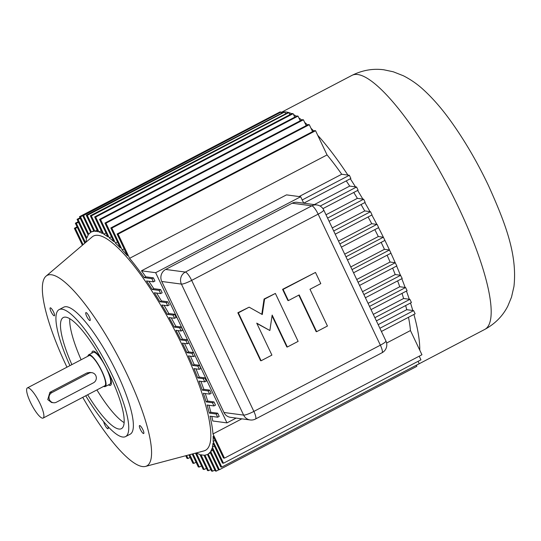 <?xml version="1.0" encoding="UTF-8"?>
<svg xmlns="http://www.w3.org/2000/svg" width="541" height="541" viewBox="0 0 541 541"><rect width="100%" height="100%" fill="white"/><g stroke="black" fill="none" stroke-linecap="round" stroke-linejoin="round"><path stroke-width="0.81" d="M378.551 227.666A143.331 33.711 -117.6 0 1 383.359 237.208L384.908 240.407L347.478 260.005M386.619 343.028L410.45 330.558L421.939 354.754L224.474 458.146L212.985 433.95L241.827 418.842M88.907 373.229L51.882 392.61A5.376 5.153 97.6 0 0 53.451 402.734A5.376 5.153 97.6 0 0 56.433 402.2L93.458 382.812A5.376 5.153 97.6 0 0 91.896 372.695A5.376 5.153 97.6 0 0 88.907 373.229L86.898 372.959L49.873 392.347L47.764 399.596L51.517 402.477L53.451 402.734M43.158 418.071L104.859 385.76A17.021 4.003 -117.6 0 0 101.762 371.322A17.021 4.003 -117.6 0 0 89.076 355.606L27.368 387.917A17.021 4.003 -117.6 0 0 31.074 403.606A17.021 4.003 -117.6 0 0 42.468 418.173A17.021 4.003 -117.6 0 0 43.158 418.071A17.021 4.003 -117.6 0 0 40.054 403.633A17.021 4.003 -117.6 0 0 27.368 387.917M91.896 372.695L89.962 372.431L86.898 372.959M87.906 356.215A17.914 4.213 62.4 0 1 88.656 354.815A17.914 4.213 62.4 0 1 102.012 371.356A17.914 4.213 62.4 0 1 105.279 386.558A17.914 4.213 62.4 0 1 104.555 386.659A17.914 4.213 62.4 0 1 103.696 386.375M283.531 111.94A143.331 33.711 -117.6 0 0 281.219 112.481L281.029 112.068L83.564 215.46L91.429 232.021A125.411 29.498 62.4 0 1 93.924 231.325L86.276 215.223L87.284 215.359L94.844 231.278A125.411 29.498 62.4 0 1 97.874 231.676L90.313 215.758L91.321 215.893L98.969 231.994A125.411 29.498 62.4 0 1 102.513 233.502L94.648 216.934L95.656 217.069L103.784 234.192A125.411 29.498 62.4 0 1 107.815 236.796L99.544 219.382L100.552 219.511L109.268 237.878A125.411 29.498 62.4 0 1 113.745 241.584L104.947 223.054L105.955 223.19L115.409 243.092A125.411 29.498 62.4 0 1 120.285 247.886L110.817 227.944L111.825 228.079L122.178 249.874A125.411 29.498 62.4 0 1 127.426 255.758L117.093 233.989L118.1 234.125L129.59 258.321L327.055 154.929L315.565 130.733L118.1 234.125M90.313 215.758L288.279 112.433A143.331 33.711 -117.6 0 0 284.248 111.899L284.749 111.96L285.506 113.556M291.788 113.711A143.331 33.711 -117.6 0 0 288.826 112.589L289.848 114.733M296.468 116.268A143.331 33.711 -117.6 0 0 293.547 114.57L293.121 113.678L95.656 217.069M301.743 120.014A143.331 33.711 -117.6 0 0 298.835 117.843L298.017 116.119L100.552 219.511M307.525 124.951A143.331 33.711 -117.6 0 0 304.657 122.401L303.42 119.798L105.955 223.19M313.733 131.023A143.331 33.711 -117.6 0 0 310.974 128.231L309.29 124.687L111.825 228.079M129.59 258.321A125.411 29.498 -117.6 0 1 144.251 277.648L145.793 276.836A125.411 29.498 -117.6 0 0 141.471 270.804L286.48 194.875L300.668 196.762L303.717 203.193L350.872 178.469L349.351 175.27L347.904 175.081A143.331 33.711 -117.6 0 0 317.743 135.318M322.923 208.616L358.088 190.202L356.566 187.01L355.451 186.861A143.331 33.711 -117.6 0 0 350.311 178.76M329.09 221.283L365.168 202.388L363.653 199.196L362.828 199.088A143.331 33.711 -117.6 0 0 357.648 190.432M335.224 234.185L372.046 214.905L370.524 211.707L369.983 211.632A143.331 33.711 -117.6 0 0 364.85 202.557M339.849 243.937L376.847 224.387A143.331 33.711 -117.6 0 0 371.836 215.014M381.155 242.368A125.411 29.498 62.4 0 1 384.435 249.32L389.459 249.989L390.217 251.592A143.331 33.711 -117.6 0 0 384.151 238.804M387.113 255.21A125.411 29.498 62.4 0 1 390.088 262.027L395.187 262.71A143.331 33.711 -117.6 0 0 390.954 253.202M365.405 297.753L402.227 278.473L400.428 275.241A143.331 33.711 -117.6 0 0 396.614 266.037M371.038 309.608L407.109 290.72L405.594 287.528L405.141 287.467A143.331 33.711 -117.6 0 0 401.801 278.696M376.387 320.881L411.424 302.541L409.909 299.342L409.287 299.261A143.331 33.711 -117.6 0 0 406.453 291.065M381.412 331.464L415.136 313.807L413.615 310.615L412.797 310.5A143.331 33.711 -117.6 0 0 410.511 303.021M419.762 350.169A143.331 33.711 -117.6 0 0 413.919 314.443M377.131 224.42L378.646 227.619L341.371 247.136M390.217 251.592L390.974 253.188L353.55 272.786M347.904 175.081L341.716 174.256L299.112 196.559M341.716 174.256A125.411 29.498 -117.6 0 0 327.055 154.929M395.187 262.71L396.837 265.922L359.555 285.438M141.471 270.804L155.652 272.691L226.97 422.886L212.782 420.993A125.411 29.498 -117.6 0 0 211.815 416.421M212.985 433.95A125.411 29.498 -117.6 0 0 210.03 416.185L217.671 417.199L219.213 416.394L217.692 413.196L210.821 412.283A125.411 29.498 62.4 0 0 208.927 405.263M410.45 330.558A125.411 29.498 -117.6 0 0 408.482 317.29M338.504 241.097L371.728 223.704A125.411 29.498 -117.6 0 0 368.096 216.968M376.847 224.387L371.728 223.704M191.994 353.381L193.516 356.58L195.058 355.775L193.536 352.576L191.994 353.381L186.97 352.712L188.511 351.907A125.411 29.498 -117.6 0 0 184.488 343.407M193.536 352.576L188.511 351.907M145.57 466.403L204.079 450.869A120.893 28.43 -117.6 0 0 183.453 347.755A120.893 28.43 -117.6 0 0 92.085 236.978L45.985 276.208A107.497 25.278 62.4 0 1 119.365 358.953A107.497 25.278 62.4 0 1 145.57 466.403A107.497 25.278 62.4 0 1 142.486 466.552A107.497 25.278 62.4 0 1 82.746 397.344M193.516 356.58L188.43 355.904A125.411 29.498 62.4 0 1 192.623 365.418L197.85 366.115L199.372 369.314L193.969 368.597A125.411 29.498 62.4 0 1 197.749 377.936L203.247 378.673L204.769 381.865L198.966 381.094A125.411 29.498 62.4 0 1 202.28 390.135L208.129 390.92L209.644 394.112L203.362 393.273A125.411 29.498 62.4 0 1 206.148 401.895L212.444 402.734L213.965 405.933L207.081 405.013A125.411 29.498 62.4 0 1 209.279 413.087L216.15 414.007L217.671 417.199M144.251 277.648L151.886 278.662L153.407 281.861L146.53 280.941A125.411 29.498 62.4 0 1 152.224 289.482L159.108 290.402L160.623 293.594L154.327 292.755A125.411 29.498 62.4 0 1 159.906 301.75L166.188 302.588L167.703 305.78L161.854 305.002A125.411 29.498 62.4 0 1 167.264 314.328L173.066 315.099L174.581 318.297L169.083 317.56A125.411 29.498 62.4 0 1 174.263 327.095L179.666 327.812L181.181 331.011L175.953 330.314A125.411 29.498 62.4 0 1 180.843 339.924L185.928 340.6L187.443 343.799L182.418 343.129A125.411 29.498 62.4 0 1 186.97 352.712M85.958 242.185A125.411 29.498 62.4 0 1 86.513 239.244L77.065 219.342L78.073 219.477L86.871 237.999A125.411 29.498 62.4 0 1 88.197 235.071L79.473 216.704L80.481 216.84L88.751 234.253A125.411 29.498 62.4 0 1 90.685 232.447L82.557 215.325L83.564 215.46M84.822 243.152L75.355 223.217L76.369 223.352L85.498 242.584M82.401 245.215L74.367 228.295L75.375 228.43L83.071 244.64M186.598 455.508L188.018 458.498L187.01 458.362L185.759 455.732M189.756 454.67L193.888 463.38L192.88 463.252L188.91 454.893M193.002 453.811L199.298 467.059L198.29 466.93L192.163 454.034M224.474 458.146L223.467 458.011L213.127 436.242A125.411 29.498 62.4 0 1 213.134 441.422L223.48 463.224L222.473 463.089L213.005 443.147A125.411 29.498 62.4 0 1 212.322 447.197L221.776 467.099L220.762 466.964L211.971 448.442A125.411 29.498 62.4 0 1 210.645 451.37L219.362 469.737L218.354 469.602L210.084 452.181A125.411 29.498 62.4 0 1 208.157 453.994L216.285 471.116L215.277 470.981L207.413 454.42A125.411 29.498 62.4 0 1 204.911 455.116L212.559 471.218L211.551 471.083L203.991 455.164A125.411 29.498 62.4 0 1 200.968 454.758L208.522 470.684L207.514 470.548L199.872 454.44A125.411 29.498 62.4 0 1 196.329 452.939L204.194 469.5L203.186 469.372L195.484 453.148M181.181 331.011L182.723 330.199L181.208 327.007L179.666 327.812M203.247 378.673L204.789 377.861L199.291 377.131A125.411 29.498 -117.6 0 0 195.957 368.861M199.291 377.131L197.749 377.936M204.769 381.865L206.31 381.06L204.789 377.861M145.793 276.836L153.428 277.858L154.949 281.05L153.407 281.861M148.836 281.252A125.411 29.498 62.4 0 1 153.766 288.678L160.65 289.591L162.165 292.789L160.623 293.594M156.572 293.06A125.411 29.498 62.4 0 1 161.448 300.945L167.73 301.777L169.245 304.975L167.703 305.78M164.051 305.293A125.411 29.498 62.4 0 1 168.806 313.523L174.608 314.294L176.123 317.486L174.581 318.297M171.233 317.851A125.411 29.498 62.4 0 1 175.805 326.284L181.208 327.007M178.063 330.592A125.411 29.498 62.4 0 1 182.385 339.119L187.47 339.795L188.985 342.987L187.443 343.799M190.459 356.174A125.411 29.498 62.4 0 1 194.165 364.614L199.392 365.31L200.914 368.509L199.372 369.314M200.914 381.351A125.411 29.498 62.4 0 1 203.822 389.331L209.671 390.108L211.193 393.307L209.644 394.112M205.269 393.53A125.411 29.498 62.4 0 1 207.69 401.091L213.986 401.929L215.507 405.121L213.965 405.933M203.822 389.331L202.28 390.135M208.129 390.92L209.671 390.108M212.444 402.734L213.986 401.929M206.148 401.895L207.69 401.091M216.15 414.007L217.692 413.196M209.279 413.087L210.821 412.283M413.615 310.615L379.897 328.265M378.179 324.654L406.744 309.695A125.411 29.498 -117.6 0 0 405.655 305.557M412.797 310.5L406.744 309.695M409.909 299.342L374.872 317.689M373.297 314.375L403.613 298.504A125.411 29.498 -117.6 0 0 401.997 293.398M409.287 299.261L403.613 298.504M405.594 287.528L369.517 306.416M368.056 303.339L399.745 286.744A125.411 29.498 -117.6 0 0 397.628 280.88M405.141 287.467L399.745 286.744M400.712 275.281L363.89 294.561M362.517 291.667L395.214 274.544A125.411 29.498 -117.6 0 0 392.638 268.12M400.428 275.241L395.214 274.544M395.315 262.723L358.041 282.24M356.735 279.494L390.088 262.027M419.261 356.282L420.945 359.826L223.48 463.224M418.105 361.32L419.234 363.708L221.776 467.099M215.095 440.394L213.134 441.422M384.435 249.32L350.778 266.943M352.035 269.587L389.459 249.989M383.393 237.208L345.963 256.806M344.691 254.135L378.308 236.532A125.411 29.498 -117.6 0 0 374.818 229.621M383.359 237.208L378.308 236.532M370.524 211.707L333.702 230.987M332.255 227.937L364.729 210.936A125.411 29.498 -117.6 0 0 361.05 204.545M369.983 211.632L364.729 210.936M363.653 199.196L327.575 218.084M326.007 214.777L357.371 198.358A125.411 29.498 -117.6 0 0 353.753 192.474M362.828 199.088L357.371 198.358M261.107 360.759L271.907 355.106L256.732 323.146L269.864 330.517L272.164 315.072L287.332 347.024L298.132 341.371L275.376 293.438L264.576 299.092L262.277 314.537L249.144 307.166L238.351 312.826L261.107 360.759L260.606 360.691L237.844 312.759L249.144 307.166M103.696 421.655A4.477 1.055 -117.6 0 0 105.617 426.335A4.477 1.055 -117.6 0 0 108.038 428.763A4.477 1.055 -117.6 0 0 107.794 426.328M269.864 330.517L256.874 323.444M287.332 347.024L286.831 346.957L272.049 315.829M261.803 314.274L264.069 299.024L275.376 293.438M264.069 299.024L264.576 299.092M237.844 312.759L238.351 312.826M327.447 326.027L316.647 331.68L299.193 294.926L288.4 300.586L283.085 289.401L315.484 272.434L320.793 283.619L309.993 289.273L327.447 326.027M288.4 300.586L287.893 300.519L282.585 289.334L315.484 272.434M282.585 289.334L283.085 289.401M316.647 331.68L316.14 331.613L298.815 295.129M250.165 419.951L230.493 417.334A8.96 8.588 -82.4 0 1 223.96 412.492L161.752 281.476A8.96 8.588 -82.4 0 1 165.668 269.445L292.167 203.206A8.96 8.588 -82.4 0 1 297.144 202.32L316.816 204.938A8.96 8.588 97.6 0 0 311.839 205.83L185.34 272.069A8.96 8.588 97.6 0 0 181.418 284.093L243.633 415.109A8.96 8.588 97.6 0 0 250.165 419.951A8.96 8.96 0 0 0 255.501 419.011L382 352.773A8.96 8.96 0 0 0 385.936 340.992L323.728 209.976A8.96 8.96 0 0 0 316.816 204.938M155.652 272.691L300.668 196.762M236.14 418.085L226.97 422.886M349.351 175.27L302.189 199.967M153.428 277.858L151.886 278.662M356.566 187.01L320.144 206.08M160.65 289.591L159.108 290.402M314.328 204.606L349.689 186.09A125.411 29.498 -117.6 0 0 346.254 180.883M355.451 186.861L349.689 186.09M152.224 289.482L153.766 288.678M167.73 301.777L166.188 302.588M159.906 301.75L161.448 300.945M174.608 314.294L173.066 315.099M167.264 314.328L168.806 313.523M174.263 327.095L175.805 326.284M187.47 339.795L185.928 340.6M180.843 339.924L182.385 339.119M199.392 365.31L197.85 366.115M192.623 365.418L194.165 364.614M210.388 452.824L208.157 453.994M212.823 450.234L210.645 451.37M214.412 446.109L212.322 447.197M219.362 469.737L416.827 366.345L416.306 365.243M216.285 471.116L219.01 469.689M212.559 471.218L214.824 470.034M188.018 458.498L190.107 457.402M193.888 463.38L196.065 462.244M199.298 467.059L201.529 465.889M204.194 469.5L206.459 468.317M208.522 470.684L210.794 469.493M122.178 249.874L124.146 248.846M115.409 243.092L117.492 241.996M109.268 237.878L111.446 236.742M103.784 234.192L106.016 233.022M98.969 231.994L101.235 230.811M94.844 231.278L97.116 230.087M91.429 232.021L93.694 230.838M74.367 228.295L77.093 226.868M77.343 227.396L75.375 228.43M75.355 223.217L78.202 221.729M78.452 222.263L76.369 223.352M77.065 219.342L79.994 217.807M80.251 218.334L78.073 219.477M79.473 216.704L277.296 113.36M82.719 215.67L80.481 216.84M82.557 215.325L280.022 111.933L281.029 112.068M281.476 113.015L281.219 112.481M86.276 215.223L284.248 111.899M284.749 111.96L87.284 215.359M117.093 233.989L314.551 130.597L315.565 130.733M312.583 131.625L310.974 128.231M110.817 227.944L308.282 124.552L309.29 124.687M306.199 125.64L304.657 122.401M104.947 223.054L302.412 119.662L303.42 119.798M300.235 120.805L298.835 117.843M99.544 219.382L297.002 115.984L298.017 116.119M294.771 117.154L293.547 114.57M94.648 216.934L292.113 113.542L293.121 113.678M288.826 112.589L91.321 215.893M288.786 112.501L288.279 112.433M53.573 311.988A4.477 1.055 -117.6 0 0 50.232 307.849A4.477 1.055 -117.6 0 0 51.375 312.306A4.477 1.055 -117.6 0 0 54.391 315.788A4.477 1.055 -117.6 0 0 53.573 311.988M89.874 320.563A4.477 1.055 -117.6 0 0 90.056 320.536A4.477 1.055 -117.6 0 0 88.907 316.079A4.477 1.055 -117.6 0 0 85.897 312.603A4.477 1.055 -117.6 0 0 86.878 316.728A4.477 1.055 -117.6 0 0 89.874 320.563M110.54 385.32A19.26 4.531 -117.6 0 1 109.769 385.429A19.26 4.531 -117.6 0 1 108.45 384.894A19.26 4.531 -117.6 0 0 109.749 385.435A19.26 4.531 -117.6 0 0 110.526 385.32A19.26 4.531 -117.6 0 0 108.653 372.681M101.985 359.941A19.26 4.531 -117.6 0 0 92.66 351.197A19.26 4.531 -117.6 0 0 91.814 353.158M92.667 351.197A19.26 4.531 -117.6 0 0 91.828 353.151M81.123 359.765A62.709 14.749 62.4 0 1 69.769 318.737M124.166 422.636A62.709 14.749 62.4 0 1 96.913 389.926M69.938 365.621A71.662 16.852 62.4 0 1 59.097 309.621A71.662 16.852 62.4 0 1 112.514 375.799A71.662 16.852 62.4 0 1 125.58 436.594A71.662 16.852 62.4 0 1 122.685 437.02A71.662 16.852 62.4 0 1 85.728 395.782M71.872 364.614A62.709 14.749 62.4 0 1 63.25 317.553A62.709 14.749 62.4 0 1 105.407 366.264A62.709 14.749 62.4 0 1 121.427 428.661A62.709 14.749 62.4 0 1 118.892 429.027A62.709 14.749 62.4 0 1 87.662 394.768M66.956 367.183A107.497 25.278 62.4 0 1 66.705 366.649A107.497 25.278 62.4 0 1 45.985 276.208M140.362 429.385A4.477 1.055 62.4 0 1 139.544 425.584A4.477 1.055 62.4 0 1 142.56 429.06A4.477 1.055 62.4 0 1 143.703 433.517A4.477 1.055 62.4 0 1 140.362 429.385M59.097 309.621L63.723 307.193A71.662 16.852 62.4 0 1 117.14 373.371A71.662 16.852 62.4 0 1 130.212 434.173L125.58 436.594M88.656 354.815L93.302 352.38A17.914 4.213 62.4 0 1 106.658 368.921A17.914 4.213 62.4 0 1 109.924 384.124L105.279 386.558M49.873 392.347L51.882 392.61M281.198 112.433L351.873 75.422A143.331 33.711 62.4 0 1 458.714 207.778A143.331 33.711 62.4 0 1 484.844 329.381L416.313 365.263M292.167 203.206L311.839 205.83A8.96 2.11 -117.6 0 1 318.155 214.155L191.656 280.394L253.871 411.41L380.37 345.172L318.155 214.155A8.96 1.427 -25.4 0 0 323.728 209.976M223.96 412.492L243.633 415.109A8.96 1.427 154.6 0 0 253.871 411.41A8.96 2.11 62.4 0 1 255.501 419.011M161.752 281.476L181.418 284.093A8.96 1.427 154.6 0 0 191.656 280.394A8.96 2.11 -117.6 0 0 185.34 272.069L165.668 269.445M382 352.773A8.96 2.11 62.4 0 0 380.37 345.172A8.96 1.427 -25.4 0 0 385.936 340.992M351.873 75.422C362.227 70.229 372.877 68.349 383.84 69.782L393.293 71.791L403.39 75.774C410.842 79.601 417.483 84.213 423.319 89.61C433.084 98.516 442.599 109.532 451.87 122.651C465.274 141.553 477.46 162.503 488.422 185.495C505.314 222.973 517.507 254.568 513.95 286.541L511.495 297.198L507.783 306.159C502.717 316.059 495.076 323.795 484.844 329.381"/></g></svg>
